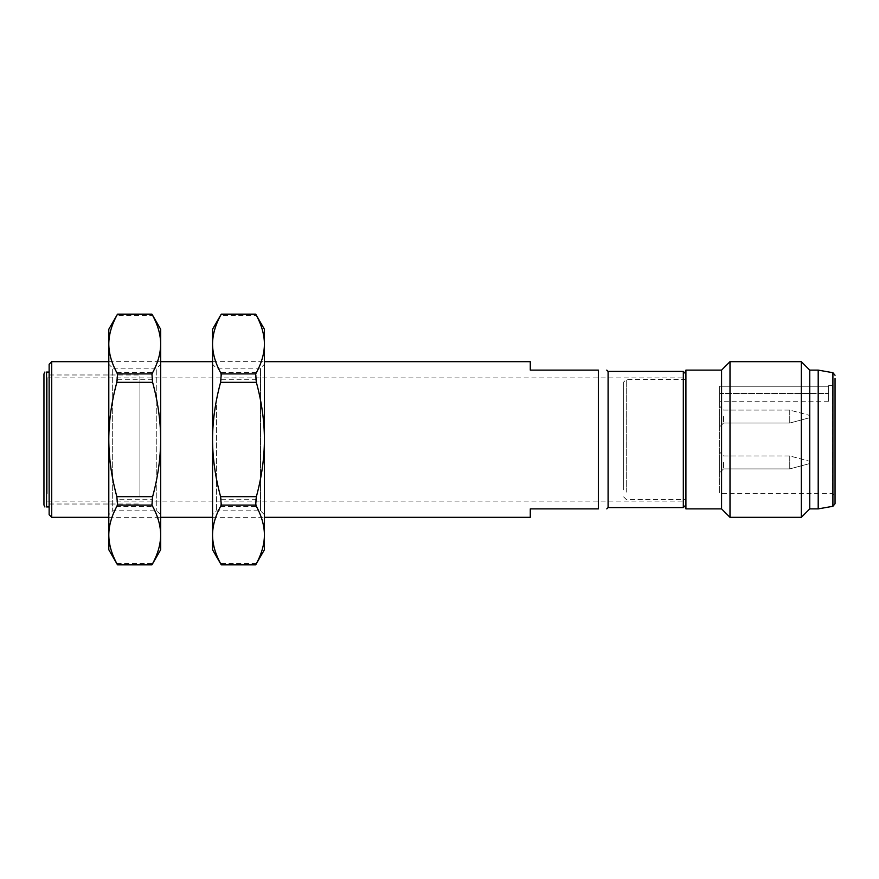 <?xml version="1.0" encoding="UTF-8"?>
<svg xmlns="http://www.w3.org/2000/svg" width="879" height="879" viewBox="0 0 879 879"><rect width="100%" height="100%" fill="white"/><g stroke="black" fill="none" stroke-linecap="round" stroke-linejoin="round"><path stroke-width="0.66" stroke-dasharray="4.39 3.3" d="M49.136 364.28L49.136 514.72M51.729 361.687L51.729 517.313M530.279 517.313L530.279 508.886L598.368 508.886L598.368 370.114L530.279 370.114L530.279 361.687M608.092 371.41L608.092 507.59M606.785 370.114L606.038 370.114M685.906 493.558L685.906 377.893L685.906 493.558M139.915 493.558L139.915 377.893L139.915 493.558M139.915 496.119L139.915 374.981L139.915 496.119M49.136 496.119L49.136 374.981L49.136 496.119M685.906 496.976L685.906 374.004L685.906 496.976M723.516 416.569L723.516 423.052L723.516 416.569M719.626 416.569L719.626 426.941L719.626 416.569M789.749 410.559L789.749 423.052L789.749 410.559M723.516 462.431L723.516 468.914L723.516 462.431M719.626 462.431L719.626 472.803L719.626 462.431M789.749 456.421L789.749 468.914L789.749 456.421M809.109 462.431L809.109 461.134L809.109 462.431M789.749 468.441L789.749 462.431L789.749 468.441M809.109 416.569L809.109 417.866L809.109 416.569M623.661 489.867L623.661 382.112L623.661 489.867M685.906 492.141L685.906 379.519L685.906 492.141M721.571 508.886L721.571 370.114M685.906 370.114L685.906 508.886M729.999 361.687L729.999 517.313M801.329 361.687L801.329 517.313M809.757 370.114L809.757 508.886M818.195 370.114L818.195 508.886M719.626 386.244L719.626 493.317L719.626 386.244L828.567 386.244L828.567 385.683L828.567 401.242L828.567 386.244L719.626 386.244L719.626 401.242L719.626 386.244M835.05 389.99L835.05 495.91L832.457 493.317L832.457 385.683L832.457 493.317L719.626 493.317M809.109 463.629L809.109 461.134L809.109 463.629M809.109 415.371L809.109 417.866L809.109 415.371M46.543 372.059C44.027 372.059 44.027 372.059 46.543 372.059L46.543 506.941C44.027 506.941 44.027 506.941 46.543 506.941L49.136 506.941L49.136 372.059L46.543 372.059M43.95 374.004L43.95 382.024M47.191 493.558L47.191 377.893L47.191 493.558M49.136 372.059L49.136 506.941M108.798 364.28L108.798 514.72L108.798 364.28L112.688 368.169L112.688 510.831L112.688 368.169L156.781 368.169L156.781 510.831L156.781 368.191L160.67 364.28L160.67 514.72L160.67 364.28M160.67 514.72L156.781 510.831L112.688 510.809L108.798 514.698M108.798 549.738L108.798 344.03C108.853 334.734 111.534 325.208 116.841 315.451L117.544 314.155M151.924 564.845L152.627 563.549C157.923 553.792 160.604 544.266 160.67 534.97L160.67 439.5C160.593 458.904 157.682 478.813 151.924 499.25L117.544 499.25C111.787 478.813 108.864 458.904 108.798 439.5C108.864 420.096 111.787 400.187 117.544 379.75L116.841 372.608C111.534 362.862 108.853 353.336 108.798 344.03L108.798 329.262M151.924 314.155L152.627 315.451L116.841 315.451M152.627 315.451C157.923 325.208 160.604 334.734 160.67 344.03L160.67 439.5C160.593 420.096 157.682 400.187 151.924 379.75L152.627 372.608C157.923 362.862 160.604 353.336 160.67 344.03L160.67 329.262M117.544 564.845L116.841 563.549C111.534 553.792 108.853 544.266 108.798 534.97C108.853 525.664 111.534 516.138 116.841 506.392L117.544 499.25M160.67 549.738L160.67 534.97C160.604 525.664 157.923 516.138 152.627 506.392L116.841 506.392M116.841 563.549L152.627 563.549M151.924 499.25L152.627 506.392M116.841 372.608L152.627 372.608M117.544 379.75L151.924 379.75M216.432 405.307L216.432 510.831L216.432 405.307M212.542 364.302L212.542 514.72L212.542 364.28L216.432 368.169L260.525 368.169L260.525 510.831L260.525 368.169L264.425 364.28L264.425 514.72L264.425 364.28M255.668 314.155L256.371 315.451C261.678 325.208 264.359 334.734 264.425 344.03L264.425 329.262M212.542 549.738L212.542 344.03C212.608 334.734 215.289 325.208 220.596 315.451L256.371 315.451M221.299 564.845L220.596 563.549C215.289 553.792 212.608 544.266 212.542 534.97C212.608 525.664 215.289 516.138 220.596 506.392L221.299 499.25C215.531 478.813 212.619 458.904 212.542 439.5C212.619 420.096 215.531 400.187 221.299 379.75L220.596 372.608C215.289 362.862 212.608 353.336 212.542 344.03L212.542 329.262M221.299 314.155L220.596 315.451M255.668 564.845L256.371 563.549C261.678 553.792 264.359 544.266 264.425 534.97L264.425 439.5C264.348 458.904 261.437 478.813 255.668 499.25L256.371 506.392C261.678 516.138 264.359 525.664 264.425 534.97L264.425 549.738M256.371 563.549L220.596 563.549M220.596 506.392L256.371 506.392M221.299 499.25L255.668 499.25M255.668 379.75L256.371 372.608C261.678 362.862 264.359 353.336 264.425 344.03L264.425 439.5C264.348 420.096 261.437 400.187 255.668 379.75L221.299 379.75M256.371 372.608L220.596 372.608M264.425 514.72L260.525 510.831L216.432 510.831L212.542 514.72M683.313 371.41L683.313 507.59M626.255 492.141L626.255 379.519L626.255 492.141M832.907 372.707L832.907 506.293M719.626 393.462L828.567 393.462L719.626 393.462M108.798 361.687L160.67 361.687M212.542 361.687L264.425 361.687M47.191 377.893L685.906 377.893M49.136 374.981L139.915 374.981L49.136 374.981M49.136 504.019L139.915 504.019L49.136 504.019M47.191 501.107L685.906 501.107M108.798 517.313L160.67 517.313M212.542 517.313L264.425 517.313M723.516 423.052L719.626 426.941L723.516 423.052L789.749 423.052L723.516 423.052M789.749 410.086L723.516 410.086L719.626 406.197L723.516 410.086L789.749 410.086L809.109 415.273L789.749 410.086M723.516 468.914L719.626 472.803L723.516 468.914L789.749 468.914L723.516 468.914M789.749 455.948L723.516 455.948L719.626 452.059L723.516 455.948L789.749 455.948L809.109 461.134L789.749 455.948M809.109 417.866L789.749 423.052L809.109 417.866M809.109 463.727L789.749 468.914L809.109 463.727M685.906 379.519L626.255 379.519L623.661 382.112M828.567 385.683L832.457 385.683L835.05 383.09M828.567 401.242L719.626 401.242M623.661 496.888L626.255 499.481L685.906 499.481"/><path stroke-width="1.32" d="M51.729 361.687L51.729 517.313L49.136 514.72L49.136 364.28L51.729 361.687L108.798 361.687M264.425 517.313L530.279 517.313L530.279 508.886L598.368 508.886C609.466 508.886 609.466 508.886 598.368 508.886C609.466 508.886 609.466 508.886 598.368 508.886L598.368 370.114L530.279 370.114L530.279 361.687L264.425 361.687M608.092 371.41L683.313 371.41L683.313 507.59L608.092 507.59L608.092 371.41L606.796 370.114M598.368 370.114C609.466 370.114 609.466 370.114 598.368 370.114C609.466 370.114 609.466 370.114 598.368 370.114M721.571 508.886L685.906 508.886L685.906 370.114L721.571 370.114L721.571 508.886L729.999 517.313L729.999 361.687L801.329 361.687L801.329 517.313L809.757 508.886L809.757 370.114L801.329 361.687M818.195 370.114L832.907 372.707L832.907 506.293L818.195 508.886L818.195 370.114L809.757 370.114M835.05 378.563L835.05 503.733L835.05 378.563M835.05 495.91L835.05 389.99M49.136 506.941L46.543 506.941C44.027 506.941 44.027 506.941 46.543 506.941L46.543 372.059C44.027 372.059 44.027 372.059 46.543 372.059L49.136 372.059M43.95 382.024L43.95 504.996L43.95 374.004L44.829 372.059M116.83 315.473L117.544 314.155C111.787 324.373 108.864 334.328 108.798 344.03C108.864 353.743 111.787 363.697 117.544 373.916L116.841 382.343L152.627 382.343L151.924 373.916C157.682 363.697 160.593 353.743 160.67 344.03L160.67 439.5C160.615 420.909 157.923 401.857 152.627 382.343M117.237 314.638L108.798 329.262L108.798 439.5C108.853 420.909 111.534 401.857 116.841 382.343M152.232 314.638L160.67 329.262L160.67 344.03C160.593 334.328 157.682 324.373 151.924 314.155L152.627 315.451M151.924 314.155L117.544 314.155M117.544 373.916L151.924 373.916M117.237 564.362L108.798 549.738L108.798 439.5C108.853 458.091 111.534 477.143 116.841 496.657L117.544 505.084C111.787 515.303 108.864 525.257 108.798 534.97C108.864 544.672 111.787 554.627 117.544 564.845L116.83 563.527M152.627 496.657C157.923 477.143 160.615 458.091 160.67 439.5L160.67 534.97C160.593 525.257 157.682 515.303 151.924 505.084L152.627 496.657L116.841 496.657M151.924 505.084L117.544 505.084M152.232 564.362L160.67 549.738L160.67 534.97C160.593 544.672 157.682 554.627 151.924 564.845L152.627 563.527M117.544 564.845L151.924 564.845M220.992 314.638L212.542 329.262L212.542 344.03C212.619 334.328 215.531 324.373 221.299 314.155L255.668 314.155L256.371 315.451M255.668 314.155C261.437 324.373 264.348 334.328 264.425 344.03L264.425 439.5C264.359 420.909 261.678 401.857 256.371 382.343L220.596 382.343C215.289 401.857 212.608 420.909 212.542 439.5C212.608 458.091 215.289 477.143 220.596 496.657L256.371 496.657L255.668 505.084C261.437 515.303 264.348 525.257 264.425 534.97L264.425 549.738L255.976 564.362M255.976 314.638L264.425 329.262L264.425 344.03C264.348 353.743 261.437 363.697 255.668 373.916L256.371 382.343M220.585 315.473L221.299 314.155M220.596 496.657L221.299 505.084C215.531 515.303 212.619 525.257 212.542 534.97L212.542 344.03C212.619 353.743 215.531 363.697 221.299 373.916L220.596 382.343M255.668 373.916L221.299 373.916M256.371 496.657C261.678 477.143 264.359 458.091 264.425 439.5L264.425 534.97C264.348 544.672 261.437 554.627 255.668 564.845L256.382 563.527M221.299 505.084L255.668 505.084M220.992 564.362L212.542 549.738L212.542 534.97C212.619 544.672 215.531 554.627 221.299 564.845L220.585 563.527M255.668 564.845L221.299 564.845M160.67 361.687L212.542 361.687M683.313 371.41L685.906 374.004M683.313 507.59L685.906 504.996M608.092 507.59L606.796 508.886M51.729 517.313L108.798 517.313M160.67 517.313L212.542 517.313M832.907 506.293L835.05 503.733M832.907 372.707L835.05 375.267M809.757 508.886L818.195 508.886M729.999 517.313L801.329 517.313M721.571 370.114L729.999 361.687M44.829 506.941L43.95 504.996"/></g></svg>
